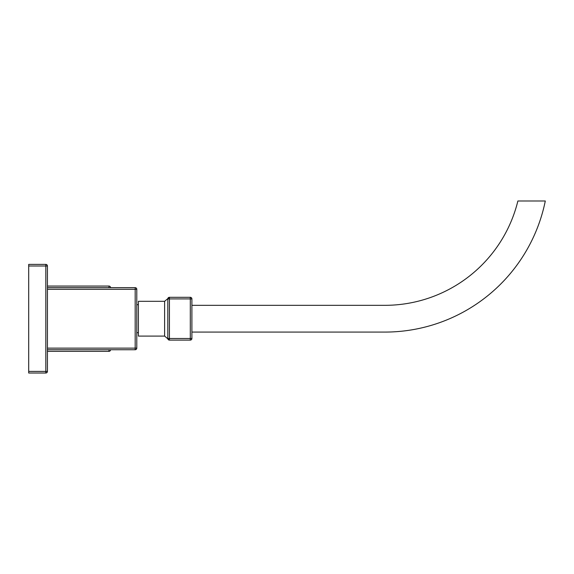 <?xml version="1.0" encoding="UTF-8"?>
<svg xmlns="http://www.w3.org/2000/svg" width="574" height="574" viewBox="0 0 574 574"><rect width="100%" height="100%" fill="white"/><g stroke="black" fill="none" stroke-linecap="round" stroke-linejoin="round"><path stroke-width="0.86" d="M108.96 286.06A1.607 1.607 0 0 1 110.567 287.667A1.607 1.607 0 0 0 108.96 286.06L47.427 286.06L108.96 286.06L108.96 287.667M136.784 289.274L135.177 289.274L135.177 287.667A1.607 1.607 0 0 1 136.784 289.274L136.784 348.131A1.607 1.607 0 0 1 135.177 349.738L47.427 349.738L108.96 349.738L108.96 351.345A1.607 1.607 0 0 0 110.567 349.738A1.607 1.607 0 0 1 108.96 351.345L47.427 351.345M191.895 332.081L384.853 332.081A163.733 163.733 0 0 0 545.3 200.986L517.884 200.986A136.978 136.978 0 0 1 384.853 305.325L191.895 305.325M167.766 298.681L164.609 301.314L164.609 336.091L169.366 340.109L169.423 338.502L167.816 338.502A1.607 1.607 0 0 0 169.423 340.109L167.967 339.169A1.607 1.607 0 0 0 169.423 340.109L190.295 340.109L190.295 298.903L191.895 298.903L191.895 338.502L169.423 338.502L169.423 298.903L190.295 298.903L190.295 297.303A1.607 1.607 0 0 1 191.895 298.903A1.607 1.607 0 0 0 190.295 297.303L169.423 297.303A1.607 1.607 0 0 0 167.816 298.903L167.816 298.903A1.607 1.607 -90 0 1 169.423 297.303L167.816 298.903L169.423 298.903L169.395 297.303M167.816 338.502L167.816 298.903M190.295 340.109A1.607 1.607 0 0 0 191.895 338.502A1.607 1.607 0 0 1 190.295 340.109M164.609 336.091L138.391 336.091L138.391 301.314L164.609 301.314M135.177 287.667L47.427 287.667M45.82 264.392L45.82 265.999L47.427 265.999A1.607 1.607 0 0 0 45.82 264.392A1.607 1.607 0 0 1 47.427 265.999L47.427 371.407A1.607 1.607 0 0 1 45.82 373.014L28.7 373.014L28.7 264.392L45.82 264.392L28.7 264.392M28.7 265.999L45.82 265.999L45.82 371.407L47.427 371.407A1.607 1.607 0 0 1 45.82 373.014L45.82 371.407L28.7 371.407M135.177 349.738L135.177 348.131L136.784 348.131M47.427 289.274L135.177 289.274L135.177 348.131L47.427 348.131M168.892 340.016L168.433 339.758M168.218 339.557L167.974 339.184M167.766 338.732L169.395 340.109M138.391 304.708L136.784 304.708M138.391 332.698L136.784 332.698M167.952 298.258L168.239 297.82"/></g></svg>
